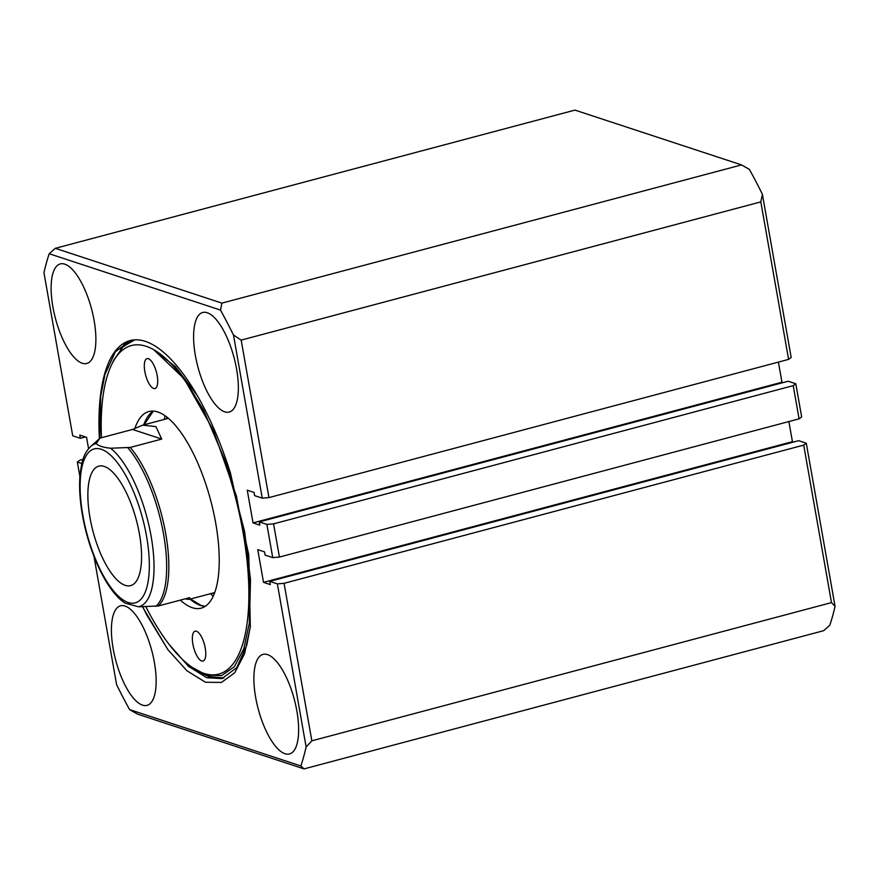 <?xml version="1.0" encoding="UTF-8"?>
<svg xmlns="http://www.w3.org/2000/svg" width="879" height="879" viewBox="0 0 879 879"><rect width="100%" height="100%" fill="white"/><g stroke="black" fill="none" stroke-linecap="round" stroke-linejoin="round"><path stroke-width="1.32" d="M139.442 534.014A61.816 22.404 -104.9 0 0 98.833 466.145A61.816 22.404 -104.9 0 0 89.999 517.753A61.816 22.404 -104.9 0 0 130.608 585.623A61.816 22.404 -104.9 0 0 139.442 534.014M132.531 429.457L142.728 425.15L155.913 426.59L161.747 439.071L132.531 429.457L101.085 437.819L99.613 438.5L96.294 443.543C98.25 445.851 103.008 447.411 110.556 448.235L130.29 447.433A90.141 32.666 75.1 0 1 165.724 533.773A90.141 32.666 75.1 0 1 158.253 605.994L189.699 597.632L189.073 599.39L184.953 598.885M125.104 603.126C107.051 591.754 88.999 552.935 82.428 515.061C80 501.217 79.143 488.625 79.846 477.297C81.714 457.629 85.329 451.982 90.735 446.455L99.613 438.5A89.658 32.49 -104.9 0 0 99.349 438.731L99.041 429.908A175.141 63.475 -104.9 0 1 130.026 340.591A175.141 63.475 -104.9 0 1 145.332 341.371A175.141 63.475 -104.9 0 1 230.474 473.144L248.757 554.693L250.317 626.848L244.516 653.888L234.704 672.798L221.475 682.434L205.444 682.247L186.941 670.765L167.812 649.559L142.497 606.84M158.253 605.994L138.508 606.796L125.104 603.137M161.747 439.071L130.29 447.433M284.994 753.721A51.509 18.668 -104.9 0 0 289.499 753.951A51.509 18.668 -104.9 0 0 295.707 705.167A51.509 18.668 -104.9 0 0 267.524 654.624A51.509 18.668 -104.9 0 0 263.019 654.394A51.509 18.668 -104.9 0 0 256.811 703.178A51.509 18.668 -104.9 0 0 284.994 753.721M224.705 411.822A51.509 18.668 -104.9 0 0 229.21 412.053A51.509 18.668 -104.9 0 0 235.429 363.269A51.509 18.668 -104.9 0 0 207.235 312.726A51.509 18.668 -104.9 0 0 202.73 312.495A51.509 18.668 -104.9 0 0 196.522 361.28A51.509 18.668 -104.9 0 0 224.705 411.822M82.241 363.247A51.509 18.668 -104.9 0 0 86.735 363.477A51.509 18.668 -104.9 0 0 92.954 314.693A51.509 18.668 -104.9 0 0 64.76 264.15A51.509 18.668 -104.9 0 0 60.255 263.92A51.509 18.668 -104.9 0 0 54.048 312.704A51.509 18.668 -104.9 0 0 82.241 363.247M142.519 705.145A51.509 18.668 -104.9 0 0 147.024 705.376A51.509 18.668 -104.9 0 0 153.232 656.591A51.509 18.668 -104.9 0 0 125.049 606.038A51.509 18.668 -104.9 0 0 120.544 605.807A51.509 18.668 -104.9 0 0 114.336 654.591A51.509 18.668 -104.9 0 0 142.519 705.145M250.416 626.024L246.834 644.922L236.77 667.644L221.937 678.599L206.873 677.742L188.513 666.392L169.098 644.395M199.808 672.215L209.576 677.028L223.266 678.192M122.049 347.699L132.718 340.041M134.102 339.887L133.256 340.294M130.564 340.448L115.446 351.688L104.986 374.289L100.536 397.187L99.041 429.908M741.557 164.911L574.954 110.106L55.311 248.317L221.915 303.123L741.557 164.911L749.413 169.405A319.374 115.742 75.1 0 1 762.412 194.358L791.177 357.478L788.595 359.39L268.952 497.602L262.25 498.151L233.484 335.042A319.374 115.742 -104.9 0 0 220.486 310.078L49.202 253.734A319.374 115.742 -104.9 0 0 43.95 272.688L72.715 435.797L80.33 438.313L79.769 435.094L86.571 437.324L88.57 448.708M262.25 498.151L254.624 495.646L254.064 492.427L247.263 490.196L253.031 522.895L781.947 382.211L778.398 362.093M781.947 382.211L783.079 382.585M266.875 524.422L259.261 521.906L788.177 381.233L795.803 383.738L801.659 416.932L799.077 418.843L279.434 557.055L272.732 557.616L266.875 524.422L273.578 523.862L793.221 385.65L795.803 383.738M272.732 557.616L265.106 555.11L264.546 551.891L257.745 549.65L263.513 582.359L792.429 441.676L788.892 421.557M792.429 441.676L793.561 442.049M277.368 583.876L269.743 581.371L798.67 440.687L806.285 443.203L835.05 606.312A319.374 115.742 75.1 0 1 829.798 625.266L823.689 630.682L304.046 768.894L137.443 714.089L129.587 709.595L300.871 765.95A319.374 115.742 -104.9 0 0 306.123 746.996L277.368 583.876L284.06 583.326L803.714 445.115L806.285 443.203M93.976 556.396L116.588 684.642A319.374 115.742 -104.9 0 0 129.587 709.595M269.743 581.371L270.314 584.59L263.513 582.359M259.261 521.906L259.821 525.137L253.031 522.895M81.835 463.541L77.341 462.068L79.901 476.572M803.714 445.115L831.479 602.609L311.836 740.821L284.06 583.326M268.952 497.602L241.176 340.107L760.818 201.895L788.595 359.39M306.123 746.996L311.836 740.821M304.046 768.894L300.871 765.95M241.176 340.107L233.484 335.042M220.486 310.078L221.915 303.123M55.311 248.317L49.202 253.734M762.412 194.358L760.818 201.895M831.479 602.609L835.05 606.312M83.033 459.321L79.923 460.156L77.341 462.068M799.077 418.843L793.221 385.65M273.578 523.862L279.434 557.055M80.33 438.313L85.439 436.951M168.076 649.922L146.716 614.85L142.75 606.84M99.756 438.379L100.733 395.583M120.522 349.424L125.686 342.469M153.627 388.441A15.448 5.604 -104.9 0 0 154.979 388.507A15.448 5.604 -104.9 0 0 156.847 373.872A15.448 5.604 -104.9 0 0 148.386 358.709A15.448 5.604 -104.9 0 0 147.035 358.643A15.448 5.604 -104.9 0 0 145.178 373.278A15.448 5.604 -104.9 0 0 153.627 388.441M201.687 660.964A15.448 5.604 -104.9 0 0 203.038 661.041A15.448 5.604 -104.9 0 0 204.906 646.406A15.448 5.604 -104.9 0 0 196.446 631.243A15.448 5.604 -104.9 0 0 195.094 631.166A15.448 5.604 -104.9 0 0 193.226 645.801A15.448 5.604 -104.9 0 0 201.687 660.964M145.881 606.796A169.988 61.607 -104.9 0 0 192.149 667.348A169.988 61.607 -104.9 0 0 203.873 673.358A169.988 61.607 -104.9 0 0 243.022 532.202A169.988 61.607 -104.9 0 0 146.211 346.326A169.988 61.607 -104.9 0 0 111.633 364.653A169.988 61.607 -104.9 0 0 101.459 437.72M197.248 395.506L175.448 366.719L153.759 349.721L184.074 378.673L213.388 430.38L236.418 496.053L249.087 563.999L249.394 622.815L243.813 648.746L234.352 666.689L221.629 675.61L206.4 675.061L192.149 667.348M111.633 364.653L113.918 359.918L123.225 346.513L134.839 339.832M180.305 600.126A101.733 36.874 -104.9 0 0 192.292 607.697A101.733 36.874 -104.9 0 0 201.192 608.158A101.733 36.874 -104.9 0 0 213.454 511.809A101.733 36.874 -104.9 0 0 157.78 411.976A101.733 36.874 -104.9 0 0 148.892 411.526A101.733 36.874 -104.9 0 0 134.981 428.172M207.411 675.38L210.784 676.709L223.87 677.984M184.26 378.926L203.478 409.834L228.002 467.617L244.648 531.773L250.493 579.635L249.471 622.167M82.868 515.402A79.659 28.864 -104.9 0 0 128.235 602.511A79.659 28.864 -104.9 0 0 146.584 536.366A79.659 28.864 -104.9 0 0 101.217 449.257A79.659 28.864 -104.9 0 0 82.868 515.402M110.556 448.235A84.329 30.556 75.1 0 1 151.122 536.267A84.329 30.556 75.1 0 1 138.508 606.796M155.814 606.356A89.658 32.49 -104.9 0 0 163.571 534.223A89.658 32.49 -104.9 0 0 127.851 447.796M90.735 446.455A84.329 30.556 75.1 0 1 96.294 443.543M205.181 606.367A101.733 36.874 75.1 0 1 200.643 605.477A101.733 36.874 75.1 0 1 190.04 599.126M143.706 424.898A101.733 36.874 75.1 0 1 153.243 411.086M145.716 420.173A102.766 37.248 -104.9 0 0 143.87 424.854M190.205 599.082A102.766 37.248 -104.9 0 0 194.138 602.225M213.147 596.412A112.04 40.599 75.1 0 1 210.63 593.655M164.296 419.415A112.04 40.599 75.1 0 1 165.098 415.778M166.977 417.173A110.49 40.038 -104.9 0 0 166.603 418.8M212.949 593.039A110.49 40.038 -104.9 0 0 214.08 594.259M214.729 592.567L189.073 599.39M168.383 418.327L142.728 425.15M153.32 411.097L144.134 424.777M190.479 599.017L201.137 605.488L205.246 606.323M249.548 621.53L249.394 622.815"/></g></svg>
